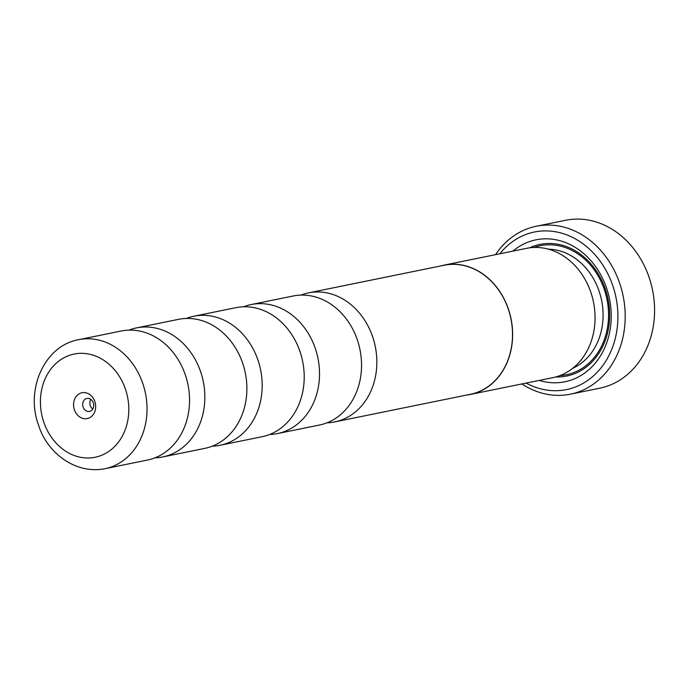 <?xml version="1.0" encoding="UTF-8"?>
<svg xmlns="http://www.w3.org/2000/svg" width="689" height="689" viewBox="0 0 689 689"><rect width="100%" height="100%" fill="white"/><g stroke="black" fill="none" stroke-linecap="round" stroke-linejoin="round"><path stroke-width="1.03" d="M269.614 434.492A65.843 54.776 -101.5 0 0 277.4 433.596L319.429 425.035A65.843 54.776 -101.5 0 0 357.212 339.522A65.843 54.776 -101.5 0 0 293.152 296.003L251.123 304.564A65.843 54.776 -101.5 0 0 243.605 306.777M212.281 446.171A65.843 54.776 -101.5 0 0 220.067 445.266L262.096 436.714A65.843 54.776 -101.5 0 0 299.879 351.201A65.843 54.776 -101.5 0 0 235.819 307.682L193.79 316.234A65.843 54.776 -101.5 0 0 186.271 318.456M154.947 457.841A65.843 54.776 -101.5 0 0 162.733 456.945L204.762 448.384A65.843 54.776 -101.5 0 0 242.545 362.87A65.843 54.776 -101.5 0 0 178.485 319.351L136.456 327.912A65.843 54.776 -101.5 0 0 128.938 330.126M104.917 468.718L147.429 460.063A65.843 54.776 -101.5 0 0 185.212 374.549A65.843 54.776 -101.5 0 0 121.152 331.03L78.641 339.686A65.843 54.776 78.5 0 1 142.701 383.205A65.843 54.776 78.5 0 1 104.917 468.718C73.723 474.721 46.241 450.804 38.601 425.302C25.088 389.621 44.509 345.62 78.641 339.686M512.892 251.123A72.431 60.262 78.5 0 1 606.449 287.709A72.431 60.262 78.5 0 1 597.751 359.925A72.431 60.262 78.5 0 1 539.22 380.414M529.496 247.842A67.16 55.869 78.5 0 1 605.243 288.803A67.16 55.869 78.5 0 1 555.782 376.943M526.129 383.084A80.406 66.893 -101.5 0 0 598.87 370.441A80.406 66.893 -101.5 0 0 612.616 285.168A80.406 66.893 -101.5 0 0 499.801 253.793M495.572 254.654A85.677 71.277 78.5 0 1 536.206 226.268A85.677 71.277 78.5 0 1 619.566 282.903A85.677 71.277 78.5 0 1 570.397 394.177A85.677 71.277 78.5 0 1 521.9 383.945M570.397 394.177L599.774 388.191A85.677 71.277 -101.5 0 0 648.943 276.918A85.677 71.277 -101.5 0 0 565.583 220.282L536.206 226.268M440.736 265.954A65.972 54.887 78.5 0 1 444.104 265.127A65.972 54.887 78.5 0 1 508.293 308.741A65.972 54.887 78.5 0 1 470.432 394.418A65.972 54.887 78.5 0 1 467.004 394.986M444.104 265.127L526.517 248.35A65.972 54.887 78.5 0 1 590.706 291.955A65.972 54.887 78.5 0 1 552.845 377.641L470.432 394.418M74.421 409.86A13.177 10.964 -101.5 0 0 88.907 418.068A13.177 10.964 -101.5 0 0 94.806 401.454A13.177 10.964 -101.5 0 0 80.32 393.255A13.177 10.964 -101.5 0 0 74.421 409.86M83.102 407.035A6.589 5.486 -101.5 0 0 89.51 411.385A6.589 5.486 -101.5 0 0 93.291 402.824A6.589 5.486 -101.5 0 0 86.883 398.475A6.589 5.486 -101.5 0 0 83.102 407.035M90.802 399.387A6.589 5.486 -101.5 0 0 90.268 405.571A6.589 5.486 -101.5 0 0 92.757 409.016M326.939 422.822A65.843 54.776 -101.5 0 0 334.725 421.918A65.843 54.776 -101.5 0 0 372.516 336.404A65.843 54.776 -101.5 0 0 308.457 292.885A65.843 54.776 -101.5 0 0 300.938 295.107M277.4 433.596A65.843 54.776 -101.5 0 0 315.183 348.083A65.843 54.776 -101.5 0 0 251.123 304.564M220.067 445.266A65.843 54.776 -101.5 0 0 257.85 359.753A65.843 54.776 -101.5 0 0 193.79 316.234M162.733 456.945A65.843 54.776 -101.5 0 0 200.516 371.431A65.843 54.776 -101.5 0 0 136.456 327.912M308.457 292.885L444.129 265.256A65.843 54.776 78.5 0 1 508.189 308.784A65.843 54.776 78.5 0 1 470.406 394.289L334.725 421.918M548.427 249.168A61.889 51.486 78.5 0 1 599.017 290.922A61.889 51.486 78.5 0 1 572.688 368.322M533.872 247.463A65.843 54.776 78.5 0 1 604.219 289.225A65.843 54.776 78.5 0 1 559.959 375.583M125.338 388.863A52.657 43.812 -101.5 0 0 67.444 356.092A52.657 43.812 -101.5 0 0 43.889 422.452A52.657 43.812 -101.5 0 0 101.774 455.231A52.657 43.812 -101.5 0 0 125.338 388.863"/></g></svg>

